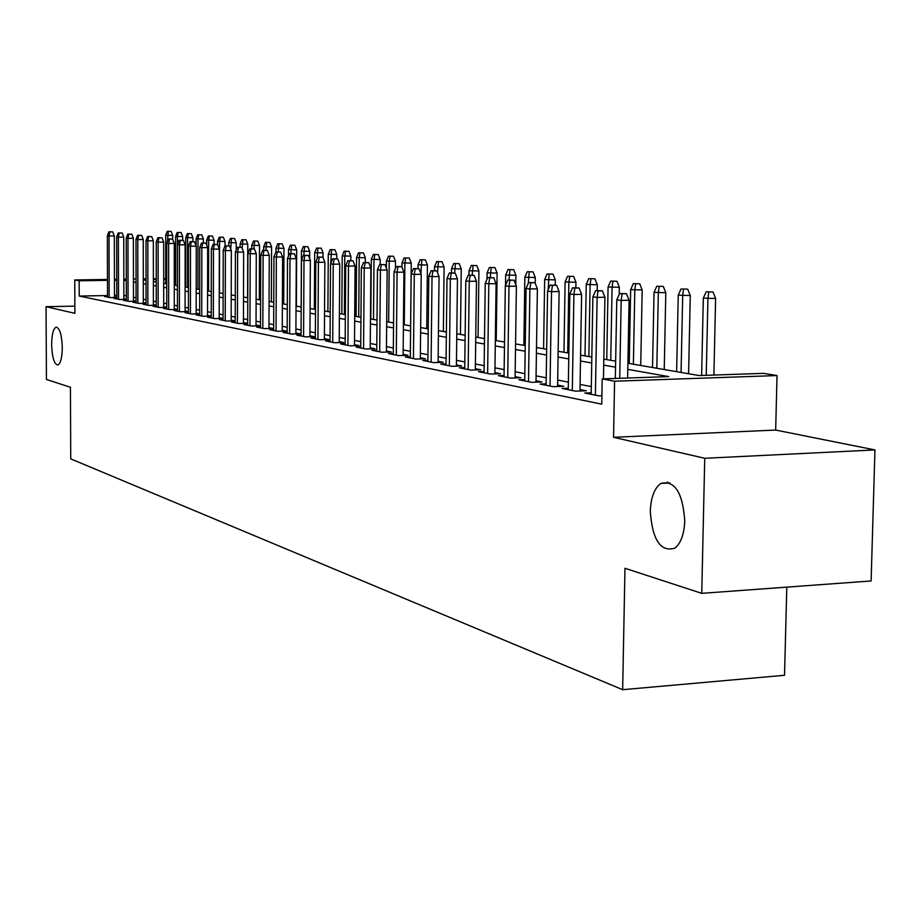 <?xml version="1.0" encoding="UTF-8"?>
<svg xmlns="http://www.w3.org/2000/svg" width="921" height="921" viewBox="0 0 921 921"><rect width="100%" height="100%" fill="white"/><g stroke="black" fill="none" stroke-linecap="round" stroke-linejoin="round"><path stroke-width="1.38" d="M650.295 511.27C650.871 497.432 654.394 488.165 660.875 483.433C674.748 480.106 682.714 492.574 684.764 520.86C684.199 534.203 680.872 543.321 674.782 548.202C660.541 552.232 652.379 539.925 650.295 511.27M51.622 344.615C51.795 334.53 53.28 328.728 56.077 327.197C59.704 327.864 61.776 334.657 62.294 347.585C62.11 357.636 60.636 363.438 57.873 364.969C54.224 364.336 52.14 357.544 51.622 344.615M627.903 363.277L699.235 375.561L763.532 373.35L777.036 375.561L614.572 381.213L602.196 378.899L668.715 376.608L627.788 369.367M775.666 430.061L613.547 437.302L704.738 458.29L701.744 593.343L871.116 580.967L874.95 449.932L775.666 430.061L777.036 375.561M786.799 587.126L784.531 675.289L622.665 689.691L70.733 458.877L70.433 387.269L46.43 379.44L46.05 306.693L74.889 313.336L74.762 279.961L107.469 279.454M185.109 278.925L185.72 279.028M704.738 458.29L874.95 449.932M74.866 306.129L46.05 306.693M591.201 392.795L584.8 393.025L598.834 395.846L601.897 395.731M568.269 388.236L562.052 388.455L575.602 391.183L586.286 390.792L580 389.537M546.13 383.827L540.097 384.045L553.176 386.67L563.721 386.302L557.619 385.082M524.74 379.579L518.88 379.774L531.521 382.319L541.928 381.962L535.999 380.776M504.075 375.469L498.388 375.653L510.602 378.117L520.86 377.771L515.104 376.62M484.089 371.497L478.552 371.67L490.375 374.041L500.494 373.719L494.899 372.602M464.748 367.64L459.372 367.813L470.804 370.115L480.797 369.793L475.351 368.711M446.029 363.922L440.791 364.083L451.866 366.305L461.732 365.994L456.436 364.946M427.897 360.307L422.797 360.468L433.526 362.621L443.266 362.321L438.108 361.297M410.329 356.807L405.355 356.957L415.751 359.052L425.375 358.764L420.344 357.762M393.29 353.422L388.443 353.56L398.528 355.587L408.026 355.31L403.133 354.332M376.758 350.13L372.038 350.256L381.824 352.225L391.206 351.96L386.429 351.005M360.721 346.929L356.116 347.056L365.614 348.967L374.882 348.714L370.23 347.781M345.156 343.832L340.666 343.947L349.876 345.801L359.04 345.559L354.493 344.65M330.029 340.816L325.643 340.931L334.599 342.739L343.648 342.497L339.216 341.61M315.339 337.892L311.056 337.995L319.76 339.745L328.705 339.515L324.365 338.652M301.052 335.037L296.873 335.152L305.335 336.844L314.165 336.625L309.94 335.785M287.156 332.274L283.069 332.377L291.301 334.035L300.039 333.805L295.906 332.988M273.641 329.58L269.646 329.672L277.658 331.284L286.293 331.076L282.252 330.271M260.493 326.955L256.579 327.047L264.385 328.613L272.915 328.417L268.967 327.623M247.691 324.399L243.869 324.491L251.456 326.022L259.895 325.815L256.026 325.055M235.223 321.913L231.482 322.005L238.873 323.49L247.219 323.294L243.432 322.546M223.066 319.495L219.405 319.575L226.612 321.026L234.867 320.842L231.159 320.105M211.231 317.135L207.639 317.215L214.662 318.62L222.836 318.447L219.21 317.722M199.684 314.832L196.173 314.901L203.023 316.283L211.105 316.11L207.547 315.396M188.425 312.587L184.983 312.656L191.66 314.003L199.661 313.831L196.173 313.14M177.442 310.389L174.069 310.469L180.585 311.77L188.425 311.609L185.086 310.93M166.736 308.259L163.42 308.328L169.786 309.606L177.442 309.444M156.271 306.163L153.024 306.233L159.241 307.487L166.736 307.326M146.059 304.126L142.882 304.195L148.937 305.415L156.271 305.265M136.089 302.146L132.969 302.203L138.887 303.389L146.059 303.251M126.338 300.2L123.276 300.258L129.067 301.42L136.089 301.282M116.817 298.3L113.813 298.346L119.465 299.486L126.338 299.36M107.515 295.537L79.218 296.055L601.747 404.181L602.196 378.899M591.317 386.613L580.08 384.414M568.372 382.134L557.7 380.051M546.222 377.817L536.068 375.837M524.832 373.638L515.173 371.75M504.155 369.609L494.968 367.813M484.158 365.706L475.409 364.002M464.817 361.93L456.482 360.307M446.098 358.281L438.154 356.726M427.954 354.746L420.39 353.261M410.375 351.315L403.168 349.911M393.336 347.988L386.475 346.653M376.804 344.765L370.265 343.487M360.767 341.633L354.527 340.413M345.191 338.594L339.239 337.431M330.063 335.647L324.399 334.542M315.362 332.78L309.963 331.721M301.075 329.994L295.929 328.981M287.179 327.277L282.275 326.322M273.664 324.641L268.978 323.732M260.516 322.074L256.05 321.21M247.703 319.575L243.443 318.747M235.235 317.146L231.171 316.352M223.078 314.775L219.21 314.026M211.231 312.461L207.547 311.747M199.696 310.216L196.185 309.525M188.437 308.017L185.086 307.361M177.454 305.876L174.265 305.254M166.736 303.78L163.708 303.193M156.271 301.743L153.393 301.179M146.059 299.751L143.319 299.221M136.078 297.805L133.476 297.299M126.338 295.906L123.863 295.422M116.817 295.365L114.469 295.411M107.515 296.435L104.568 296.493L110.094 297.598L116.817 297.471M116.817 297.333L114.469 296.873M126.338 299.233L123.863 298.738M136.089 301.179L133.476 300.66M146.059 303.159L143.319 302.618M156.271 305.196L153.393 304.621M166.736 307.269L163.708 306.67M177.442 309.41L174.265 308.777M613.547 437.302L614.572 381.213M79.218 296.055L79.16 280.79L74.762 279.961M701.744 593.343L624.968 568.28L622.665 689.691M143.296 279.788L146.036 280.26M153.37 281.527L156.259 282.022M163.696 283.311L166.724 283.829M174.265 285.13L177.454 285.671M185.098 286.995L188.448 287.571M196.208 288.906L199.719 289.516M207.582 290.863L211.266 291.497M219.256 292.878L223.124 293.546M231.229 294.939L235.281 295.641M243.512 297.057L247.772 297.794M256.119 299.233L260.597 299.993M269.07 301.455L273.756 302.272M282.367 303.746L287.294 304.598M296.044 306.106L301.202 306.992M310.089 308.523L315.5 309.456M324.549 311.01L330.225 311.989M339.412 313.577L345.363 314.602M354.712 316.214L360.951 317.285M370.461 318.931L377.011 320.059M386.693 321.717L393.566 322.903M403.421 324.606L410.628 325.85M420.655 327.577L428.23 328.878M438.442 330.639L446.386 332.009M456.804 333.793L465.14 335.232M475.754 337.063L484.515 338.571M495.325 340.436L504.535 342.025M515.564 343.924L525.246 345.594M536.494 347.528L546.671 349.278M558.161 351.258L568.844 353.1M580.575 355.126L591.823 357.06M603.819 359.121L615.654 361.159M185.72 279.109L185.109 279.121M175.612 279.27L174.265 279.293M165.734 279.431L163.696 279.454M156.259 279.581L153.37 279.616M146.036 279.742L143.296 279.777M114.423 279.351L116.783 279.305M123.828 279.201L126.304 279.155M133.441 279.051L136.055 279.005M143.296 278.89L146.036 278.856M153.37 278.741L156.259 278.695M163.696 278.579L165.734 278.545M174.265 278.407L175.612 278.395M116.783 280.203L114.434 280.237M107.469 280.341L79.16 280.79M615.539 367.203L603.704 365.119M591.719 362.989L580.483 361.009M568.752 358.937L558.068 357.037M546.579 355.011L536.413 353.215M525.154 351.223L515.484 349.508M504.455 347.562L495.256 345.939M484.446 344.017L475.685 342.474M465.082 340.597L456.735 339.124M446.328 337.282L438.384 335.877M428.173 334.07L420.609 332.734M410.582 330.961L403.363 329.683M393.52 327.945L386.647 326.725M376.977 325.021L370.426 323.858M360.917 322.177L354.677 321.072M345.329 319.426L339.377 318.367M330.19 316.743L324.514 315.742M315.477 314.142L310.066 313.186M301.179 311.609L296.021 310.699M287.271 309.157L282.356 308.282M273.744 306.762L269.047 305.933M260.574 304.437L256.107 303.642M247.761 302.169L243.501 301.409M235.281 299.958L231.217 299.244M223.112 297.805L219.244 297.126M211.266 295.71L207.582 295.054M199.707 293.672L196.196 293.051M188.448 291.681L185.098 291.082M177.454 289.735L174.265 289.171M166.724 287.836L163.696 287.294M156.259 285.982L153.381 285.475M146.036 284.175L143.296 283.691M136.055 282.413L133.453 281.953M126.304 280.686L123.828 280.249M667.748 482.19L667.725 483.076M114.469 297.518L114.331 235.926L109.023 235.972L109.173 297.414M109.818 231.908L112.765 231.885L108.897 231.793L109.818 231.908L109.023 235.972L107.354 235.764L107.515 297.08M114.331 235.926L112.765 231.885M108.897 231.793L107.354 235.764M171.145 231.424L167.265 231.332L171.145 231.424L172.699 235.419L165.722 235.258L165.734 283.656M168.255 231.447L167.484 241.29M172.699 235.419L172.699 239.345M165.722 235.258L167.265 231.332M123.863 299.406L123.748 237.111L118.383 237.158L118.521 299.302M119.189 233.048L122.171 233.013L118.245 232.932L119.189 233.048L118.383 237.158L116.679 236.939L116.829 298.957M123.748 237.111L122.171 233.013M118.245 232.932L116.679 236.939M133.487 301.328L133.384 238.309L127.973 238.355L128.077 301.225M128.779 234.199L131.784 234.176L127.812 234.084L128.779 234.199L127.973 238.355L126.223 238.136L126.35 300.868M133.384 238.309L131.784 234.176M127.812 234.084L126.223 238.136M143.319 303.308L143.25 239.541L137.782 239.598L137.862 303.182M138.587 235.385L141.627 235.362L137.597 235.269L138.587 235.385L137.782 239.598L135.997 239.368L136.089 302.825M143.25 239.541L141.627 235.362M137.597 235.269L135.997 239.368M153.393 305.323L153.346 240.807L147.821 240.853L147.878 305.196M148.638 236.593L151.7 236.57L147.625 236.478L148.638 236.593L147.821 240.853L145.99 240.623L146.059 304.828M153.346 240.807L151.7 236.57M147.625 236.478L145.99 240.623M181.115 232.529L177.189 232.449L181.115 232.529L182.692 236.582L175.623 236.421L175.612 285.36M178.19 232.564L177.431 236.628L177.419 285.671M182.692 236.582L182.68 240.3M175.623 236.421L177.189 232.449M191.315 233.681L187.343 233.589L191.315 233.681L192.903 237.768L185.754 237.606L185.72 287.099M188.368 233.704L187.596 237.825L187.562 287.421M192.903 237.768L192.903 241.59M185.754 237.606L187.343 233.589M201.757 234.843L197.727 234.751L201.757 234.843L203.368 238.988L196.115 238.815L196.104 245.803M198.775 234.867L198.003 239.034L197.946 289.206M203.368 238.988L203.357 242.971M196.115 238.815L197.727 234.751M212.44 236.041L208.353 235.937L212.44 236.041L214.063 240.231L206.718 240.059L206.707 245.182M209.435 236.064L208.653 240.277L208.572 291.036M214.063 240.231L214.063 244.376M206.718 240.059L208.353 235.937M163.708 307.395L163.685 242.096L158.101 242.154L158.136 307.257M158.919 237.837L162.027 237.814L157.882 237.71L158.919 237.837L158.101 242.154L156.236 241.912L156.271 306.889M163.685 242.096L162.027 237.814M157.882 237.71L156.236 241.912M223.377 237.261L219.233 237.169L223.377 237.261L225.023 241.498L217.575 241.325L217.563 244.502M220.338 237.284L219.555 241.555L219.451 292.913M225.023 241.498L225.012 245.849L229.536 245.942L225.023 245.826L223.216 250.351L223.066 320.312M217.575 241.325L219.233 237.169M174.265 309.514L174.276 243.42L168.635 243.478L168.647 309.375M169.464 239.115L172.595 239.08L168.393 238.988L169.464 239.115L168.635 243.478L166.713 243.236L166.736 308.984M174.276 243.42L172.595 239.08M168.393 238.988L166.713 243.236M234.579 238.516L230.377 238.412L234.579 238.516L236.248 242.81L228.696 242.626L228.684 245.838M231.505 238.539L230.711 248.946M236.248 242.81L236.225 249.821M228.696 242.626L230.377 238.412M185.086 311.678L185.121 244.779L179.422 244.836L179.399 311.54M180.251 240.416L183.417 240.393L179.169 240.289L180.251 240.416L179.422 244.836L177.465 244.595L177.442 311.137M185.121 244.779L183.417 240.393M179.169 240.289L177.465 244.595M246.057 239.794L241.797 239.69L246.057 239.794L247.749 244.146L240.082 243.95L240.07 247.265M242.948 239.828L242.142 248.244M247.749 244.146L247.576 297.759M240.082 243.95L241.797 239.69M196.173 313.9L196.242 246.172L190.486 246.229L190.428 313.75M191.326 241.751L194.515 241.728L190.198 241.624L191.326 241.751L190.486 246.229L188.471 245.976L188.425 313.347M196.242 246.172L194.515 241.728M190.198 241.624L188.471 245.976M257.811 241.106L253.494 241.003L257.811 241.106L259.526 245.504L251.744 245.32L251.732 248.797M254.68 241.141L253.874 248.866M259.526 245.504L259.331 299.786M251.744 245.32L253.494 241.003M207.547 316.179L207.651 247.599L201.826 247.657L201.745 316.03M202.666 243.121L205.901 243.098L201.515 242.983L202.666 243.121L201.826 247.657L199.765 247.392L199.684 315.615M207.651 247.599L205.901 243.098M201.515 242.983L199.765 247.392M269.853 242.453L265.478 242.35L269.853 242.453L271.591 246.909L263.705 246.713L263.694 250.362M266.687 242.488L265.881 250.339M271.591 246.909L271.373 301.858M263.705 246.713L265.478 242.35M219.198 318.528L219.336 249.061L213.453 249.119L213.338 318.355M214.305 244.526L217.563 244.491L213.119 244.387L214.305 244.526L213.453 249.119L211.335 248.854L211.231 317.929M219.336 249.061L217.563 244.491M213.119 244.387L211.335 248.854M282.206 243.835L277.762 243.731L282.206 243.835L283.967 248.348L275.966 248.152L275.955 251.974M279.005 243.869L278.188 251.94M283.967 248.348L283.714 303.976M275.966 248.152L277.762 243.731M231.159 320.922L231.332 250.558L225.38 250.627L225.231 320.75M226.232 245.976L225.38 250.627L223.216 250.351M231.332 250.558L229.536 245.942M294.881 245.251L290.368 245.147L294.881 245.251L296.666 249.821L288.538 249.614L288.515 255.992M291.646 245.285L290.817 253.597M296.666 249.821L296.378 306.163M288.538 249.614L290.368 245.147M243.432 323.386L243.639 252.089L237.63 252.158L237.434 323.202M238.481 247.45L241.82 247.415L237.238 247.3L238.481 247.45L237.63 252.158L235.396 251.882L235.212 322.753M243.639 252.089L241.82 247.415M237.238 247.3L235.396 251.882M307.879 246.713L303.297 246.598L307.879 246.713L309.686 251.341L301.443 251.122L301.144 306.981M304.609 246.747L303.78 255.29M309.686 251.341L309.64 258.582M301.443 251.122L303.297 246.598M321.222 248.198L316.571 248.083L321.222 248.198L323.052 252.884L314.683 252.676L314.349 309.26M317.918 248.233L317.066 258.893M323.052 252.884L323.018 257.558M314.683 252.676L316.571 248.083M334.91 249.729L330.19 249.614L334.91 249.729L336.775 254.484L328.267 254.265L327.899 311.597M331.572 249.764L330.697 263.464M336.775 254.484L336.741 258.836M328.267 254.265L330.19 249.614M256.026 325.907L256.28 253.678L250.201 253.747L249.971 325.723M251.053 248.969L254.438 248.935L249.787 248.82L251.053 248.969L250.201 253.747L247.91 253.459L247.68 325.263M256.28 253.678L254.438 248.935M249.787 248.82L247.91 253.459M268.967 328.509L269.254 255.301L263.107 255.37L262.83 328.302M263.97 250.524L267.389 250.489L262.658 250.374L263.97 250.524L263.107 255.37L260.758 255.071L260.493 327.83M269.254 255.301L267.389 250.489M262.658 250.374L260.758 255.071M282.252 331.169L282.586 256.959L276.369 257.04L276.047 330.961M277.233 252.135L280.686 252.089L275.886 251.974L277.233 252.135L276.369 257.04L273.951 256.74L273.641 330.478M282.586 256.959L280.686 252.089M275.886 251.974L273.951 256.74M348.978 251.306L344.178 251.18L348.978 251.306L350.855 256.119L342.221 255.9L341.818 313.992M345.594 251.341L344.776 256.188L344.362 314.429M350.855 256.119L350.832 260.62M342.221 255.9L344.178 251.18M295.894 333.909L296.286 258.674L289.988 258.755L289.631 333.69M290.863 253.782L294.363 253.736L289.482 253.609L290.863 253.782L289.988 258.755L287.513 258.444L287.156 333.195M296.286 258.674L294.363 253.736M289.482 253.609L287.513 258.444M363.427 252.918L358.545 252.791L363.427 252.918L365.338 257.799L356.565 257.569L356.116 316.456M360.007 252.953L359.19 257.88L358.73 316.905M365.338 257.799L365.292 262.531M356.565 257.569L358.545 252.791M309.928 336.729L310.365 260.436L303.999 260.516L303.585 336.499M304.874 255.474L308.408 255.428L303.458 255.301L304.874 255.474L303.999 260.516L301.455 260.194L301.04 335.992M310.365 260.436L308.408 255.428M303.458 255.301L301.455 260.194M378.266 254.576L373.316 254.449L378.266 254.576L380.212 259.526L371.301 259.296L370.806 318.988M374.812 254.622L373.995 259.607L373.489 319.449M380.212 259.526L380.166 264.488M371.301 259.296L373.316 254.449M324.365 339.63L324.848 262.243L318.413 262.335L317.941 339.389M319.288 257.212L322.868 257.166L317.826 257.04L319.288 257.212L318.413 262.335L315.788 262.001L315.327 338.859M324.848 262.243L322.868 257.166M317.826 257.04L315.788 262.001M393.532 256.28L388.501 256.153L393.532 256.28L395.5 261.299L386.44 261.069L386.383 268.069M390.044 256.326L389.215 261.391L388.674 322.062M395.5 261.299L395.443 268.506M386.44 261.069L388.501 256.153M339.204 342.612L339.757 264.108L333.229 264.2L332.711 342.359M334.116 258.997L337.731 258.951L332.619 258.824L334.116 258.997L333.229 264.2L330.535 263.855L330.029 341.818M339.757 264.108L337.731 258.951M332.619 258.824L330.535 263.855M409.235 258.041L404.112 257.903L409.235 258.041L411.238 263.13L402.017 262.888L401.982 267.194M405.701 258.087L404.872 263.222L404.284 324.756M411.238 263.13L410.616 325.838M402.017 262.888L404.112 257.903M354.481 345.674L355.092 266.031L348.495 266.123L347.919 345.41M349.381 260.85L353.042 260.793L347.827 260.655L349.381 260.85L348.495 266.123L345.709 265.766L345.145 344.857M355.092 266.031L353.042 260.793M347.827 260.655L345.709 265.766M425.387 259.849L420.183 259.71L425.387 259.849L427.425 265.006L418.042 264.753L418.007 268.61M421.818 259.895L420.897 273.502M427.425 265.006L426.745 328.624M418.042 264.753L420.183 259.71M370.219 348.84L370.887 267.999L364.209 268.092L363.565 348.552M365.096 262.738L368.803 262.692L363.496 262.554L365.096 262.738L364.209 268.092L361.343 267.735L360.71 347.988M370.887 267.999L368.803 262.692M363.496 262.554L361.343 267.735M442.011 261.702L436.715 261.564L442.011 261.702L444.083 266.94L434.539 266.687L434.505 270.67M438.396 261.748L437.51 272.616M444.083 266.94L443.358 331.479M434.539 266.687L436.715 261.564M386.417 352.098L387.154 270.037L380.396 270.129L379.694 351.799M381.282 264.695L385.036 264.649L379.648 264.5L381.282 264.695L380.396 270.129L377.437 269.761L376.747 351.212M387.154 270.037L385.036 264.649M379.648 264.5L377.437 269.761M459.142 263.625L453.742 263.475L459.142 263.625L461.237 268.944L451.532 268.667L451.486 272.892M455.481 263.671L454.594 273.019M461.237 268.944L460.454 334.427M451.532 268.667L453.742 263.475M403.122 355.448L403.916 272.132L397.078 272.236L396.306 355.138M397.964 266.71L401.775 266.664L396.283 266.514L397.964 266.71L397.078 272.236L394.038 271.856L393.279 354.527M403.916 272.132L401.775 266.664M396.283 266.514L394.038 271.856M420.333 358.914L421.208 274.297L414.277 274.4L413.437 358.58M415.175 268.794L419.02 268.736L413.425 268.587L415.175 268.794L414.277 274.4L411.146 274.009L410.317 357.958M421.208 274.297L419.02 268.736M413.425 268.587L411.146 274.009M438.097 362.483L439.041 276.519L432.018 276.634L431.109 362.137M432.928 270.935L436.819 270.878L431.12 270.716L432.928 270.935L432.018 276.634L428.783 276.231L427.885 361.481M439.041 276.519L436.819 270.878M431.12 270.716L428.783 276.231M476.779 265.593L471.287 265.444L476.779 265.593L478.908 270.993L469.031 270.716L468.973 275.195M473.072 265.639L472.185 275.137M478.908 270.993L478.068 337.466M469.031 270.716L471.287 265.444M494.957 267.62L489.373 267.47L494.957 267.62L497.121 273.111L487.071 272.823L486.979 279.259M491.215 267.677L490.317 277.509M497.121 273.111L496.223 340.586M487.071 272.823L489.373 267.47M513.711 269.715L508.012 269.565L513.711 269.715L515.91 275.287L505.664 274.999L505.525 285.36M509.912 269.772L509.014 279.972M515.91 275.287L515.783 284.647M505.664 274.999L508.012 269.565M456.413 366.167L457.449 278.821L450.334 278.936L449.344 365.798M451.244 273.146L455.193 273.088L449.379 272.927L451.244 273.146L450.334 278.936L446.996 278.522L446.017 365.13M457.449 278.821L455.193 273.088M449.379 272.927L446.996 278.522M533.052 271.879L527.249 271.718L533.052 271.879L535.285 277.543L524.855 277.244L523.853 345.352M529.207 271.948L528.286 283.403M535.285 277.543L535.205 283.3M524.855 277.244L527.249 271.718M475.34 369.966L476.456 281.193L469.25 281.319L468.167 369.586M470.159 275.437L474.154 275.367L468.236 275.206L470.159 275.437L469.25 281.319L465.807 280.882L464.737 368.895M476.456 281.193L474.154 275.367M468.236 275.206L465.807 280.882M553.014 274.113L547.097 273.951L553.014 274.113L555.294 279.869L544.656 279.558L543.586 348.748M549.123 274.182L548.133 289.896M555.294 279.869L555.213 285.119M544.656 279.558L547.097 273.951M494.888 373.903L496.085 283.656L488.798 283.783L487.623 373.489M489.696 277.797L493.748 277.728L487.716 277.555L489.696 277.797L488.798 283.783L485.229 283.334L484.066 372.775M496.085 283.656L493.748 277.728M487.716 277.555L485.229 283.334M573.633 276.415L567.601 276.254L573.633 276.415L575.947 282.263L565.103 281.953L563.963 352.259M569.685 276.484L568.856 282.39L567.693 352.904M575.947 282.263L575.855 287.743M565.103 281.953L567.601 276.254M515.081 377.967L516.393 286.189L508.991 286.327L507.724 377.529M509.9 280.237L514.01 280.168L507.851 279.984L509.9 280.237L508.991 286.327L505.307 285.855L504.052 376.793M516.393 286.189L514.01 280.168M507.851 279.984L505.307 285.855M594.931 278.798L588.784 278.626L594.931 278.798L597.292 284.739L586.228 284.416L585.008 355.886M590.937 278.867L590.108 284.865L588.864 356.554M597.292 284.739L597.188 290.564M586.228 284.416L588.784 278.626M535.976 382.169L537.38 288.814L529.886 288.952L528.516 381.72M530.795 282.759L534.963 282.689L528.677 282.505L530.795 282.759L529.886 288.952L526.075 288.469L524.728 380.949M537.38 288.814L534.963 282.689M528.677 282.505L526.075 288.469M557.596 386.521L559.116 291.531L551.518 291.669L550.033 386.037M552.427 285.372L556.641 285.291L550.228 285.107L552.427 285.372L551.518 291.669L547.569 291.174L546.107 385.254M559.116 291.531L556.641 285.291M550.228 285.107L547.569 291.174M579.977 391.022L581.612 294.34L573.91 294.49L572.309 390.516M574.819 288.077L579.09 287.997L572.54 287.801L574.819 288.077L573.91 294.49L569.823 293.983L568.245 389.698M581.612 294.34L579.09 287.997M572.54 287.801L569.823 293.983M616.955 281.262L610.681 281.089L616.955 281.262L619.361 287.306L608.067 286.972L606.755 359.627M612.914 281.331L612.074 287.444L610.75 360.318M619.361 287.306L619.223 294.398M608.067 286.972L610.681 281.089M639.738 283.806L633.326 283.622L639.738 283.806L642.179 289.954L630.655 289.608L629.25 363.507M635.64 283.887L634.799 290.092L633.383 364.221M642.179 289.954L640.717 365.476M630.655 289.608L633.326 283.622M667.195 483.099L667.218 482.086M663.304 286.443L656.765 286.258L663.304 286.443L665.802 292.705L654.037 292.348L652.529 367.514M659.16 286.523L658.331 292.843L656.811 368.25M665.802 292.705L664.237 369.528M654.037 292.348L656.765 286.258M603.462 378.853L604.924 297.253L597.119 297.414L595.392 395.155M598.017 290.875L602.357 290.794L595.657 290.599L598.017 290.875L597.119 297.414L592.871 296.884L591.178 394.315M604.924 297.253L602.357 290.794M595.657 290.599L592.871 296.884M687.722 289.171L681.045 288.975L687.722 289.171L690.266 295.537L678.236 295.169L676.636 371.67M683.52 289.252L682.691 295.699L681.068 372.429M690.266 295.537L688.586 373.73M678.236 295.169L681.045 288.975M627.627 378.024L629.089 300.281L621.168 300.442L619.729 378.289M622.078 293.787L626.476 293.695L619.626 293.488L622.078 293.787L621.168 300.442L616.782 299.889L615.332 378.439M629.089 300.281L626.476 293.695M619.626 293.488L616.782 299.889M713.027 292.003L706.188 291.796L713.027 292.003L715.617 298.485L703.322 298.105L701.629 375.48M708.756 292.084L707.938 298.646L706.234 375.319M715.617 298.485L713.89 375.054M703.322 298.105L706.188 291.796M660.875 483.433L669.947 482.961M56.077 327.197L56.757 327.185"/></g></svg>
